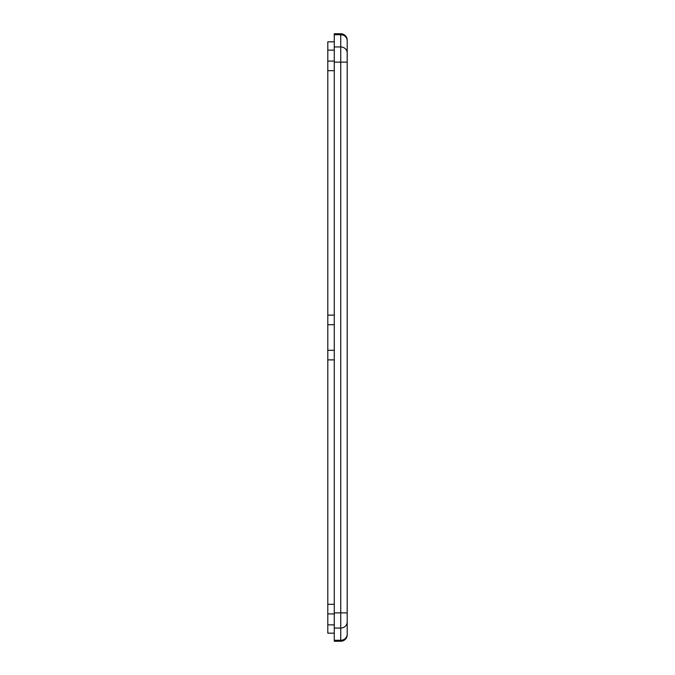 <?xml version="1.0" encoding="UTF-8"?>
<svg xmlns="http://www.w3.org/2000/svg" width="675" height="675" viewBox="0 0 675 675"><rect width="100%" height="100%" fill="white"/><g stroke="black" fill="none" stroke-linecap="round" stroke-linejoin="round"><path stroke-width="1.01" d="M347.195 59.282L347.195 40.213A6.463 6.463 0 0 0 340.732 33.75L334.268 33.75L334.268 641.25L340.732 641.25A6.463 6.463 0 0 0 347.195 634.787L347.195 625.092L347.195 634.787C347.026 636.601 347.026 636.601 347.195 634.787C347.026 636.601 347.026 636.601 347.195 634.787C347.026 636.601 347.026 636.601 347.195 634.787L347.195 634.829M347.06 636.078L347.051 636.162A6.463 6.463 0 0 1 340.732 641.25L340.732 640.28L334.268 640.28M347.06 636.112A6.463 6.463 0 0 0 347.195 634.787L347.195 634.205L347.195 634.787C347.026 636.601 347.026 636.601 347.195 634.787L347.195 625.092L347.195 634.787C347.026 636.601 347.026 636.601 347.195 634.787L347.195 634.871M347.051 38.838L347.051 38.838A6.463 6.463 0 0 0 340.732 33.75L340.732 640.28A6.463 6.075 180 0 0 347.195 634.205L347.195 40.213C347.026 38.399 347.026 38.399 347.195 40.213C347.026 38.399 347.026 38.399 347.195 40.213C347.026 38.399 347.026 38.399 347.195 40.213C347.026 38.399 347.026 38.399 347.195 40.213A6.463 6.463 0 0 0 347.068 38.964M347.195 625.092L347.195 615.718M347.195 49.908L347.195 40.213L347.195 49.908M334.268 41.825L327.805 41.825L327.805 633.175L334.268 633.175M334.268 34.72L340.732 34.72A6.463 6.075 0 0 1 347.195 40.795M347.195 53.004A6.463 6.075 180 0 0 340.732 46.938L334.268 46.938M334.268 62.117L347.195 62.117M347.195 612.883L334.268 612.883M334.268 628.062L340.732 628.062A6.463 6.075 -0 0 0 347.195 621.996M334.268 350.291L327.805 350.291M334.268 324.709L327.805 324.709M334.268 359.885L327.805 359.885M334.268 604.319L327.805 604.319M334.268 613.913L327.805 613.913M334.268 624.864L327.805 624.864M334.268 50.136L327.805 50.136M334.268 61.088L327.805 61.088M334.268 70.681L327.805 70.681M334.268 315.115L327.805 315.115"/></g></svg>
